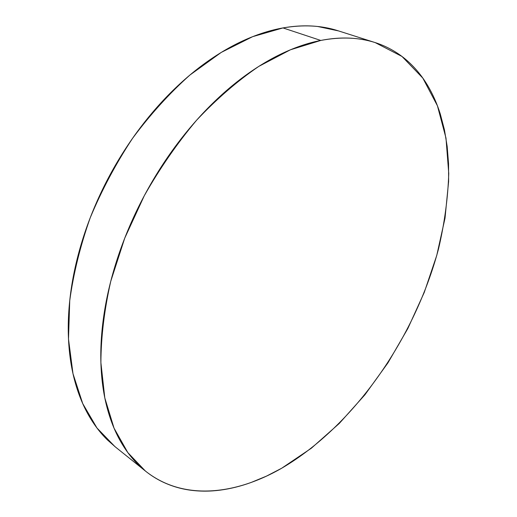 <?xml version="1.0" encoding="UTF-8"?>
<svg xmlns="http://www.w3.org/2000/svg" width="517" height="517" viewBox="0 0 517 517"><rect width="100%" height="100%" fill="white"/><g stroke="black" fill="none" stroke-linecap="round" stroke-linejoin="round"><path stroke-width="0.78" d="M375.168 42.588L337.892 30.71C321.496 25.404 303.195 24.48 282.98 27.924L320.766 40.442C340.923 36.649 359.057 37.366 375.168 42.588L402.006 56.469L422.816 78.093L437.434 105.811L445.984 138.071L448.75 173.466C447.929 198.185 444.51 223.338 438.513 248.935C414.763 338.26 354.352 425.64 281.72 468.215C234.834 495.196 182.785 500.811 145.419 471.052L127.828 452.601L114.024 428.121L104.809 397.916L100.893 362.643C101.022 336.929 104.311 309.806 110.761 281.274L124.733 238.156L144.269 195.762C159.785 168.393 177.241 143.196 196.634 120.17C216.765 98.837 237.503 80.904 258.849 66.357L290.431 49.787L320.766 40.442L282.98 27.924L252.658 36.662L221.276 52.398L189.959 75.004C169.473 93.293 150.344 114.399 132.565 138.323C115.937 163.495 101.817 189.991 90.21 217.812C80.284 245.872 73.466 273.461 69.743 300.577L68.496 339.036L72.994 373.701L82.714 403.564L96.944 427.973L114.897 446.572L144.928 470.651M281.72 468.215L311.324 448.239L339.249 423.475L364.944 394.755L387.944 362.856L407.835 328.521L424.237 292.467L436.762 255.411L445.021 218.129L448.62 181.473L448.556 163.669L447.166 146.395L444.433 129.793L440.297 114.011C437.065 103.762 432.871 94.288 427.701 85.583C422.525 76.878 416.359 69.188 409.218 62.518C402.064 55.849 393.96 50.453 384.913 46.323C375.846 42.207 365.926 39.602 355.16 38.517C344.374 37.444 332.909 38.084 320.766 40.442C308.604 42.814 296.028 47.021 283.038 53.051C270.036 59.112 256.962 66.984 243.811 76.678C230.653 86.397 217.825 97.758 205.32 110.767C192.822 123.802 181.06 138.149 170.035 153.801C159.023 169.479 149.129 185.984 140.333 203.323C131.564 220.675 124.183 238.298 118.186 256.193C112.208 274.088 107.769 291.691 104.854 309.004C101.972 326.298 100.621 342.803 100.809 358.514C101.015 374.198 102.644 388.713 105.701 402.045C108.764 415.351 113.049 427.236 118.548 437.699C124.054 448.129 130.53 457.034 137.974 464.395C145.419 471.737 153.562 477.54 162.416 481.805C171.269 486.058 180.569 488.843 190.334 490.174C200.085 491.486 210.076 491.473 220.3 490.116C230.517 488.759 240.786 486.213 251.1 482.484L266.488 476.118L281.72 468.215M338.525 30.91L317.606 26.477C306.697 25.294 295.155 25.779 282.98 27.924C270.792 30.089 258.229 34.032 245.297 39.744C232.359 45.483 219.389 52.986 206.393 62.253C193.39 71.54 180.75 82.436 168.477 94.921C156.212 107.439 144.708 121.243 133.974 136.32C123.253 151.416 113.656 167.346 105.184 184.104C96.731 200.874 89.661 217.935 83.98 235.293C78.319 252.651 74.183 269.764 71.566 286.631C68.974 303.479 67.901 319.603 68.347 334.99C68.813 350.358 70.68 364.621 73.95 377.772C77.24 390.897 81.718 402.672 87.399 413.083C93.086 423.475 99.729 432.393 107.316 439.831L115.433 447.005"/></g></svg>

